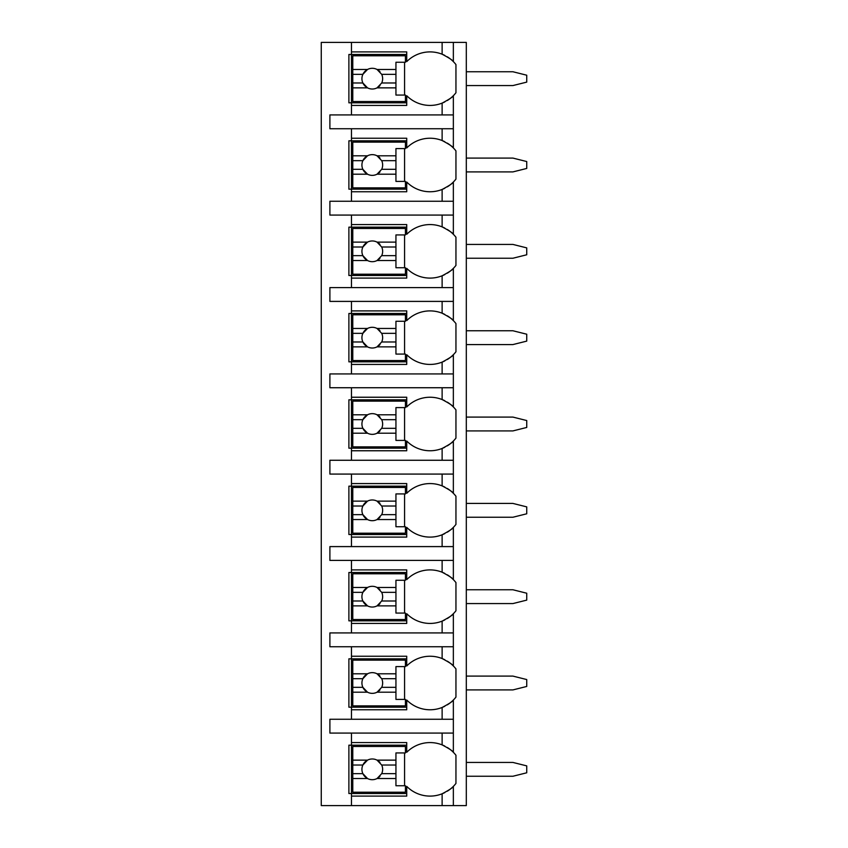 <?xml version="1.0" encoding="UTF-8"?>
<svg xmlns="http://www.w3.org/2000/svg" width="848" height="848" viewBox="0 0 848 848"><rect width="100%" height="100%" fill="white"/><g stroke="black" fill="none" stroke-linecap="round" stroke-linejoin="round"><path stroke-width="1.27" d="M447.299 791.195A32.807 32.807 0 0 0 453.351 786.382L453.351 805.6L466.305 805.6L466.305 42.4L321.265 42.4L321.265 805.6L351.475 805.6L351.475 742.572L406.733 742.572L406.733 752.293A32.807 32.807 0 0 1 442.126 744.883C449.323 748.72 453.065 751.19 453.351 752.293A32.807 32.807 0 0 0 447.309 747.48M466.305 762.437L512.923 762.437L526.735 765.882L526.735 772.793L512.923 776.249L466.305 776.249M466.305 676.1L512.923 676.1L526.735 679.555L526.735 686.456L512.923 689.912L466.305 689.912M466.305 589.763L512.923 589.763L526.735 593.218L526.735 600.119L512.923 603.575L466.305 603.575M466.305 503.426L512.923 503.426L526.735 506.881L526.735 513.793L512.923 517.238L466.305 517.238M466.305 417.089L512.923 417.089L526.735 420.544L526.735 427.456L512.923 430.911L466.305 430.911M466.305 330.762L512.923 330.762L526.735 334.207L526.735 341.119L512.923 344.574L466.305 344.574M466.305 244.425L512.923 244.425L526.735 247.881L526.735 254.782L512.923 258.237L466.305 258.237M466.305 158.088L512.923 158.088L526.735 161.544L526.735 168.445L512.923 171.9L466.305 171.9M466.305 71.751L512.923 71.751L526.735 75.207L526.735 82.118L512.923 85.563L466.305 85.563M444.787 141.733A32.807 32.807 0 0 0 442.126 140.535C449.323 144.383 453.065 146.852 453.351 147.955L453.351 128.737L329.893 128.737L329.893 114.925L453.351 114.925L453.351 95.707C453.065 96.799 449.323 99.28 442.126 103.117A32.807 32.807 0 0 0 444.787 101.93M447.299 186.857A32.807 32.807 0 0 0 453.351 182.034C453.065 183.136 449.323 185.606 442.126 189.454A32.807 32.807 0 0 1 406.733 182.034L406.733 191.754L351.475 191.754L351.475 189.168L348.888 189.168L348.888 140.821L351.475 140.821L351.475 138.235L406.733 138.235L406.733 147.955A32.807 32.807 0 0 1 442.126 140.535L442.126 128.737M351.475 191.754L351.475 201.252L329.893 201.252L329.893 215.074L351.475 215.074L351.475 224.572L406.733 224.572L406.733 234.292A32.807 32.807 0 0 1 442.126 226.872C449.323 230.709 453.065 233.189 453.351 234.292A32.807 32.807 0 0 0 447.309 229.479M447.299 273.183A32.807 32.807 0 0 0 453.351 268.371C453.065 269.473 449.323 271.943 442.126 275.791A32.807 32.807 0 0 1 406.733 268.371L406.733 278.091L351.475 278.091L351.475 275.505L348.888 275.505L348.888 227.158L351.475 227.158L351.475 224.572M351.475 278.091L351.475 287.589L329.893 287.589L329.893 301.4L351.475 301.4L351.475 310.898L406.733 310.898L406.733 320.618A32.807 32.807 0 0 1 442.126 313.209C449.323 317.046 453.065 319.516 453.351 320.618A32.807 32.807 0 0 0 447.309 315.806M447.299 359.52A32.807 32.807 0 0 0 453.351 354.708C453.065 355.81 449.323 358.28 442.126 362.117A32.807 32.807 0 0 1 406.733 354.708L406.733 364.428L351.475 364.428L351.475 361.842L348.888 361.842L348.888 313.495L351.475 313.495L351.475 310.898M351.475 364.428L351.475 373.926L329.893 373.926L329.893 387.737L351.475 387.737L351.475 397.235L406.733 397.235L406.733 406.955A32.807 32.807 0 0 1 442.126 399.546C449.323 403.383 453.065 405.853 453.351 406.955A32.807 32.807 0 0 0 447.309 402.143M447.299 445.857A32.807 32.807 0 0 0 453.351 441.045C453.065 442.147 449.323 444.617 442.126 448.454A32.807 32.807 0 0 1 406.733 441.045L406.733 450.765L351.475 450.765L351.475 448.179L348.888 448.179L348.888 399.821L351.475 399.821L351.475 397.235M351.475 450.765L351.475 460.263L329.893 460.263L329.893 474.074L351.475 474.074L351.475 483.572L406.733 483.572L406.733 493.292A32.807 32.807 0 0 1 442.126 485.883C449.323 489.72 453.065 492.19 453.351 493.292A32.807 32.807 0 0 0 447.309 488.48M447.299 532.194A32.807 32.807 0 0 0 453.351 527.382C453.065 528.474 449.323 530.954 442.126 534.791A32.807 32.807 0 0 1 406.733 527.382L406.733 537.102L351.475 537.102L351.475 534.505L348.888 534.505L348.888 486.158L351.475 486.158L351.475 483.572M351.475 537.102L351.475 546.6L329.893 546.6L329.893 560.411L351.475 560.411L351.475 569.909L406.733 569.909L406.733 579.629A32.807 32.807 0 0 1 442.126 572.209C449.323 576.057 453.065 578.527 453.351 579.629A32.807 32.807 0 0 0 447.309 574.817M447.299 618.531A32.807 32.807 0 0 0 453.351 613.708C453.065 614.811 449.323 617.28 442.126 621.128A32.807 32.807 0 0 1 406.733 613.708L406.733 623.428L351.475 623.428L351.475 620.842L348.888 620.842L348.888 572.495L351.475 572.495L351.475 569.909M351.475 623.428L351.475 632.926L329.893 632.926L329.893 646.748L351.475 646.748L351.475 656.246L406.733 656.246L406.733 665.966A32.807 32.807 0 0 1 442.126 658.546C449.323 662.383 453.065 664.864 453.351 665.966A32.807 32.807 0 0 0 447.309 661.154M447.299 704.858A32.807 32.807 0 0 0 453.351 700.045C453.065 701.148 449.323 703.617 442.126 707.465A32.807 32.807 0 0 1 406.733 700.045L406.733 709.765L351.475 709.765L351.475 707.179L348.888 707.179L348.888 658.832L351.475 658.832L351.475 656.246M351.475 709.765L351.475 719.263L329.893 719.263L329.893 733.075L351.475 733.075L351.475 742.572M406.733 793.516L348.888 793.516L348.888 745.169L406.733 745.169M442.126 114.925L442.126 103.117A32.807 32.807 0 0 1 406.733 95.707L406.733 105.428L351.475 105.428L351.475 102.831L348.888 102.831L348.888 54.484L351.475 54.484L351.475 51.898L406.733 51.898L406.733 61.618A32.807 32.807 0 0 1 442.126 54.208C449.323 58.046 453.065 60.515 453.351 61.618A32.807 32.807 0 0 0 447.309 56.805M453.351 805.6L351.475 805.6M351.475 733.075L453.351 733.075L453.351 752.293A32.807 32.807 0 0 1 455.948 755.25L455.948 783.435A32.807 32.807 0 0 1 453.351 786.382C453.065 787.485 449.323 789.954 442.126 793.792A32.807 32.807 0 0 0 444.787 792.604M453.351 42.4L453.351 61.618A32.807 32.807 0 0 1 455.948 64.565L455.948 92.75A32.807 32.807 0 0 1 447.299 100.52M351.475 646.748L453.351 646.748L453.351 665.966A32.807 32.807 0 0 1 455.948 668.913L455.948 697.098A32.807 32.807 0 0 1 453.351 700.045L453.351 719.263L351.475 719.263M351.475 560.411L453.351 560.411L453.351 579.629A32.807 32.807 0 0 1 455.948 582.576L455.948 610.761A32.807 32.807 0 0 1 453.351 613.708L453.351 632.926L351.475 632.926M351.475 474.074L453.351 474.074L453.351 493.292A32.807 32.807 0 0 1 455.948 496.239L455.948 524.424A32.807 32.807 0 0 1 453.351 527.382L453.351 546.6L351.475 546.6M351.475 387.737L453.351 387.737L453.351 406.955A32.807 32.807 0 0 1 455.948 409.902L455.948 438.098A32.807 32.807 0 0 1 453.351 441.045L453.351 460.263L351.475 460.263M351.475 301.4L453.351 301.4L453.351 320.618A32.807 32.807 0 0 1 455.948 323.576L455.948 351.761A32.807 32.807 0 0 1 453.351 354.708L453.351 373.926L351.475 373.926M351.475 215.074L453.351 215.074L453.351 234.292A32.807 32.807 0 0 1 455.948 237.239L455.948 265.424A32.807 32.807 0 0 1 453.351 268.371L453.351 287.589L351.475 287.589M447.309 143.142A32.807 32.807 0 0 1 455.948 150.902L455.948 179.087A32.807 32.807 0 0 1 453.351 182.034L453.351 201.252L351.475 201.252M351.475 796.102L406.733 796.102L406.733 786.382A32.807 32.807 0 0 0 442.126 793.792L442.126 805.6M453.351 128.737L453.351 114.925M453.351 733.075L453.351 719.263M453.351 646.748L453.351 632.926M453.351 560.411L453.351 546.6M453.351 474.074L453.351 460.263M453.351 387.737L453.351 373.926M453.351 301.4L453.351 287.589M453.351 215.074L453.351 201.252M351.475 42.4L351.475 51.898M351.475 128.737L351.475 138.235M351.475 105.428L351.475 114.925M444.787 746.081A32.807 32.807 0 0 0 442.126 744.883L442.126 733.075M352.779 760.137L352.779 746.463L405.439 746.463L405.439 752.939L395.942 752.939L395.942 760.137L377.042 760.137A10.356 10.356 0 0 0 367.523 760.137L352.779 760.137L352.779 773.652L362.87 773.652L367.523 778.538L352.779 778.538L352.779 792.223L405.439 792.223L405.439 785.746L395.942 785.746L395.942 778.538L377.042 778.538L381.706 773.652L395.942 773.652L395.942 778.538M352.779 765.023L362.87 765.023A10.356 10.356 0 0 1 367.523 760.137L362.87 765.023A10.356 10.356 0 0 0 379.989 776.259M395.942 760.137L395.942 773.652M381.706 773.652L381.706 773.652A10.356 10.356 0 0 0 381.706 765.023L395.942 765.023M381.706 765.023L377.042 760.137A10.356 10.356 0 0 1 379.989 762.416M404.57 785.746L404.57 752.939M352.779 773.652L352.779 778.538M406.733 102.831L351.475 102.831L351.475 54.484L406.733 54.484M444.787 55.396A32.807 32.807 0 0 0 442.126 54.208L442.126 42.4M352.779 69.462L352.779 55.777L405.439 55.777L405.439 62.254L395.942 62.254L395.942 69.462L377.042 69.462A10.356 10.356 0 0 0 367.523 69.462L352.779 69.462L352.779 82.977L362.87 82.977L367.523 87.863L352.779 87.863L352.779 101.537L405.439 101.537L405.439 95.061L395.942 95.061L395.942 87.863L377.042 87.863L381.706 82.977L395.942 82.977L395.942 87.863M352.779 74.348L362.87 74.348A10.356 10.356 0 0 1 367.523 69.462L362.87 74.348A10.356 10.356 0 0 0 379.989 85.584M395.942 69.462L395.942 82.977M381.706 82.977L381.706 82.977A10.356 10.356 0 0 0 381.706 74.348L395.942 74.348M381.706 74.348L377.042 69.462A10.356 10.356 0 0 1 379.989 71.741M404.57 95.061L404.57 62.254M352.779 82.977L352.779 87.863M406.733 707.179L351.475 707.179L351.475 658.832L406.733 658.832M444.787 659.744A32.807 32.807 0 0 0 442.126 658.546L442.126 646.748M442.126 719.263L442.126 707.465A32.807 32.807 0 0 0 444.787 706.267M352.779 673.8L352.779 660.126L405.439 660.126L405.439 666.602L395.942 666.602L395.942 673.8L377.042 673.8A10.356 10.356 0 0 0 367.523 673.8L352.779 673.8L352.779 687.325L362.87 687.325L367.523 692.201L352.779 692.201L352.779 705.886L405.439 705.886L405.439 699.409L395.942 699.409L395.942 692.201L377.042 692.201L381.706 687.325L395.942 687.325L395.942 692.201M352.779 678.686L362.87 678.686A10.356 10.356 0 0 1 367.523 673.8L362.87 678.686A10.356 10.356 0 0 0 379.989 689.922M395.942 673.8L395.942 687.325M381.706 687.325L381.706 687.325A10.356 10.356 0 0 0 381.706 678.686L395.942 678.686M381.706 678.686L377.042 673.8A10.356 10.356 0 0 1 379.989 676.079M404.57 699.409L404.57 666.602M352.779 687.325L352.779 692.201M406.733 620.842L351.475 620.842L351.475 572.495L406.733 572.495M444.787 573.407A32.807 32.807 0 0 0 442.126 572.209L442.126 560.411M442.126 632.926L442.126 621.128A32.807 32.807 0 0 0 444.787 619.93M352.779 587.473L352.779 573.789L405.439 573.789L405.439 580.265L395.942 580.265L395.942 587.473L377.042 587.473A10.356 10.356 0 0 0 367.523 587.473L352.779 587.473L352.779 600.988L362.87 600.988L367.523 605.875L352.779 605.875L352.779 619.549L405.439 619.549L405.439 613.072L395.942 613.072L395.942 605.875L377.042 605.875L381.706 600.988L395.942 600.988L395.942 605.875M352.779 592.349L362.87 592.349A10.356 10.356 0 0 1 367.523 587.473L362.87 592.349A10.356 10.356 0 0 0 379.989 603.596M395.942 587.473L395.942 600.988M381.706 600.988L381.706 600.988A10.356 10.356 0 0 0 381.706 592.349L395.942 592.349M381.706 592.349L377.042 587.473A10.356 10.356 0 0 1 379.989 589.752M404.57 613.072L404.57 580.265M352.779 600.988L352.779 605.875M406.733 534.505L351.475 534.505L351.475 486.158L406.733 486.158M444.787 487.07A32.807 32.807 0 0 0 442.126 485.883L442.126 474.074M442.126 546.6L442.126 534.791A32.807 32.807 0 0 0 444.787 533.604M352.779 501.136L352.779 487.452L405.439 487.452L405.439 493.928L395.942 493.928L395.942 501.136L377.042 501.136A10.356 10.356 0 0 0 367.523 501.136L352.779 501.136L352.779 514.651L362.87 514.651L367.523 519.538L352.779 519.538L352.779 533.212L405.439 533.212L405.439 526.735L395.942 526.735L395.942 519.538L377.042 519.538L381.706 514.651L395.942 514.651L395.942 519.538M352.779 506.023L362.87 506.023A10.356 10.356 0 0 1 367.523 501.136L362.87 506.023A10.356 10.356 0 0 0 379.989 517.259M395.942 501.136L395.942 514.651M381.706 514.651L381.706 514.651A10.356 10.356 0 0 0 381.706 506.023L395.942 506.023M381.706 506.023L377.042 501.136A10.356 10.356 0 0 1 379.989 503.415M404.57 526.735L404.57 493.928M352.779 514.651L352.779 519.538M406.733 448.179L351.475 448.179L351.475 399.821L406.733 399.821M444.787 400.733A32.807 32.807 0 0 0 442.126 399.546L442.126 387.737M442.126 460.263L442.126 448.454A32.807 32.807 0 0 0 444.787 447.267M352.779 414.799L352.779 401.125L405.439 401.125L405.439 407.591L395.942 407.591L395.942 414.799L377.042 414.799A10.356 10.356 0 0 0 367.523 414.799L352.779 414.799L352.779 428.314L362.87 428.314L367.523 433.201L352.779 433.201L352.779 446.875L405.439 446.875L405.439 440.409L395.942 440.409L395.942 433.201L377.042 433.201L381.706 428.314L395.942 428.314L395.942 433.201M352.779 419.686L362.87 419.686A10.356 10.356 0 0 1 367.523 414.799L362.87 419.686A10.356 10.356 0 0 0 379.989 430.922M395.942 414.799L395.942 428.314M381.706 428.314L381.706 428.314A10.356 10.356 0 0 0 381.706 419.686L395.942 419.686M381.706 419.686L377.042 414.799A10.356 10.356 0 0 1 379.989 417.078M404.57 440.409L404.57 407.591M352.779 428.314L352.779 433.201M406.733 361.842L351.475 361.842L351.475 313.495L406.733 313.495M444.787 314.407A32.807 32.807 0 0 0 442.126 313.209L442.126 301.4M442.126 373.926L442.126 362.117A32.807 32.807 0 0 0 444.787 360.93M352.779 328.462L352.779 314.788L405.439 314.788L405.439 321.265L395.942 321.265L395.942 328.462L377.042 328.462A10.356 10.356 0 0 0 367.523 328.462L352.779 328.462L352.779 341.977L362.87 341.977L367.523 346.864L352.779 346.864L352.779 360.548L405.439 360.548L405.439 354.072L395.942 354.072L395.942 346.864L377.042 346.864L381.706 341.977L395.942 341.977L395.942 346.864M352.779 333.349L362.87 333.349A10.356 10.356 0 0 1 367.523 328.462L362.87 333.349A10.356 10.356 0 0 0 379.989 344.585M395.942 328.462L395.942 341.977M381.706 341.977L381.706 341.977A10.356 10.356 0 0 0 381.706 333.349L395.942 333.349M381.706 333.349L377.042 328.462A10.356 10.356 0 0 1 379.989 330.741M404.57 354.072L404.57 321.265M352.779 341.977L352.779 346.864M406.733 275.505L351.475 275.505L351.475 227.158L406.733 227.158M444.787 228.07A32.807 32.807 0 0 0 442.126 226.872L442.126 215.074M442.126 287.589L442.126 275.791A32.807 32.807 0 0 0 444.787 274.593M352.779 242.125L352.779 228.451L405.439 228.451L405.439 234.928L395.942 234.928L395.942 242.125L377.042 242.125A10.356 10.356 0 0 0 367.523 242.125L352.779 242.125L352.779 255.651L362.87 255.651L367.523 260.527L352.779 260.527L352.779 274.211L405.439 274.211L405.439 267.735L395.942 267.735L395.942 260.527L377.042 260.527L381.706 255.651L395.942 255.651L395.942 260.527M352.779 247.012L362.87 247.012A10.356 10.356 0 0 1 367.523 242.125L362.87 247.012A10.356 10.356 0 0 0 379.989 258.248M395.942 242.125L395.942 255.651M381.706 255.651L381.706 255.651A10.356 10.356 0 0 0 381.706 247.012L395.942 247.012M381.706 247.012L377.042 242.125A10.356 10.356 0 0 1 379.989 244.404M404.57 267.735L404.57 234.928M352.779 255.651L352.779 260.527M406.733 189.168L351.475 189.168L351.475 140.821L406.733 140.821M442.126 201.252L442.126 189.454A32.807 32.807 0 0 0 444.787 188.256M352.779 155.799L352.779 142.114L405.439 142.114L405.439 148.591L395.942 148.591L395.942 155.799L377.042 155.799A10.356 10.356 0 0 0 367.523 155.799L352.779 155.799L352.779 169.314L362.87 169.314L367.523 174.2L352.779 174.2L352.779 187.874L405.439 187.874L405.439 181.398L395.942 181.398L395.942 174.2L377.042 174.2L381.706 169.314L395.942 169.314L395.942 174.2M352.779 160.675L362.87 160.675A10.356 10.356 0 0 1 367.523 155.799L362.87 160.675A10.356 10.356 0 0 0 379.989 171.921M395.942 155.799L395.942 169.314M381.706 169.314L381.706 169.314A10.356 10.356 0 0 0 381.706 160.675L395.942 160.675M381.706 160.675L377.042 155.799A10.356 10.356 0 0 1 379.989 158.078M404.57 181.398L404.57 148.591M352.779 169.314L352.779 174.2"/></g></svg>
